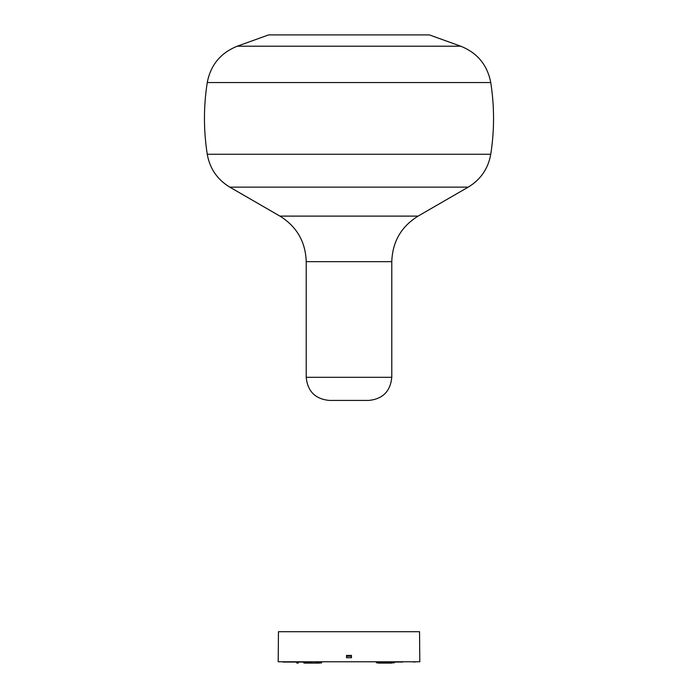 <?xml version="1.0" encoding="UTF-8"?>
<svg xmlns="http://www.w3.org/2000/svg" width="698" height="698" viewBox="0 0 698 698"><rect width="100%" height="100%" fill="white"/><g stroke="black" fill="none" stroke-linecap="round" stroke-linejoin="round"><path stroke-width="1.05" d="M391.787 377.304L391.787 261.663L306.213 261.663L306.213 377.304C307.582 391.351 315.295 399.064 329.343 400.434L368.657 400.434C382.705 399.064 390.418 391.351 391.787 377.304L306.213 377.304M429.366 34.9L268.634 34.9L237.268 46.208L460.732 46.208L429.366 34.9M391.787 261.663C392.442 241.805 401.202 226.614 418.076 216.11L468.201 187.143L229.799 187.143C217.331 179.587 209.81 168.628 207.254 154.267L490.746 154.267C494.481 130.36 494.481 106.454 490.746 82.547L207.254 82.547C210.639 64.975 220.647 52.856 237.268 46.208M278.197 661.774L419.803 661.774L419.542 631.707L278.458 631.707L278.197 661.774M351.408 655.413L351.408 657.725M346.592 655.413L346.592 657.725M346.531 657.725L351.469 657.725L351.469 655.413L346.531 655.413L346.531 657.725M348.607 655.815L351.408 655.815M351.408 655.928L346.618 655.928M402.694 662.062L391.857 662.062M396.534 662.062L388.393 662.062M307.085 662.35L303.77 662.35L303.77 662.812L307.085 662.812L304.058 663.1L315.487 663.1L307.085 662.812L307.076 661.774L394.318 661.774M413.469 662.062L416.593 661.774M394.518 662.062L385.628 662.062L394.518 662.062M377.697 662.062L377.906 662.812L376.466 662.812L376.17 662.062L378.831 662.062M297.88 662.062L298.229 663.074M296.694 662.812L298.116 663.1L296.938 663.1L296.371 661.774M347.334 655.413L347.368 655.928M347.203 655.413L346.592 655.867M348.25 655.413L347.63 655.884M298.404 662.812L298.412 661.774L297.906 661.774L298.412 661.774M282.978 662.062L298.125 662.062M315.819 661.774L315.487 663.1L316.604 662.812L315.732 662.812L315.976 662.062M311.962 663.1L319.161 663.1M378.839 663.1L391.848 663.1M387.512 663.1L383.176 663.1M315.339 662.35L319.893 663.1M320.303 662.062L316.848 662.062M298.412 662.062L307.085 662.062M418.076 216.11L279.924 216.11L229.799 187.143M351.408 655.544L348.485 655.544M321.246 663.1L320.103 662.35L321.83 662.062M376.458 662.35L385.828 662.35L385.837 662.812L378.107 663.1M394.23 662.35L394.23 662.812L386.038 663.1M346.592 656.216L351.408 656.216M490.746 82.547C487.361 64.975 477.353 52.856 460.732 46.208M207.254 82.547C203.519 106.454 203.519 130.36 207.254 154.267M468.201 187.143C480.669 179.587 488.19 168.628 490.746 154.267M306.213 261.663C305.558 241.805 296.798 226.614 279.924 216.11M347.395 655.413L347.787 655.928M348.442 655.413L348.834 655.928M296.641 662.35L296.938 663.1M321.534 662.812L321.542 662.35"/></g></svg>

